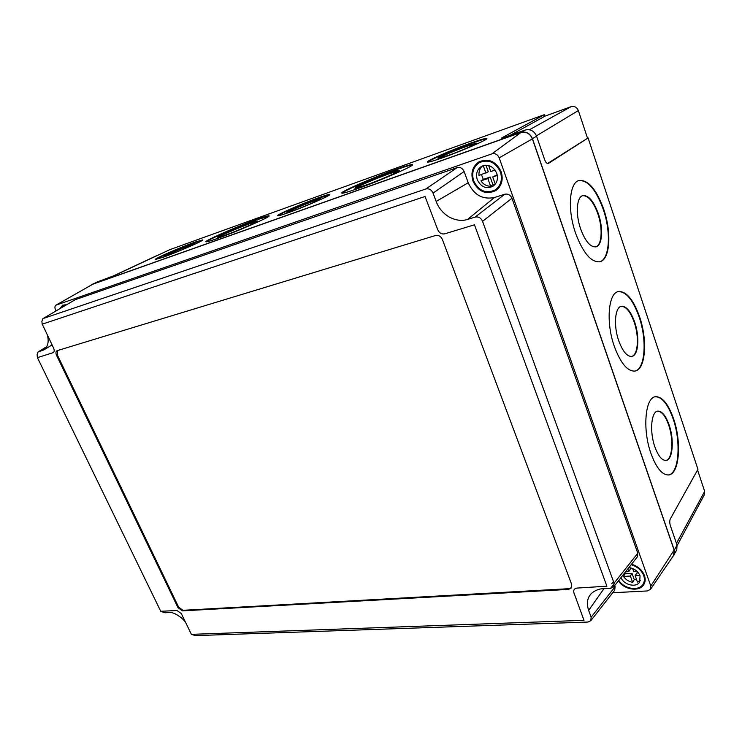 <?xml version="1.0" encoding="UTF-8"?>
<svg xmlns="http://www.w3.org/2000/svg" width="742" height="742" viewBox="0 0 742 742"><rect width="100%" height="100%" fill="white"/><g stroke="black" fill="none" stroke-linecap="round" stroke-linejoin="round"><path stroke-width="1.11" d="M438.448 158.408C440.358 156.794 455.282 150.422 466.134 146.564L476.114 143.531M465.976 146.1L476.438 143.132C477.366 143.735 460.29 151.192 448.038 155.505L437.965 158.334C437.186 157.666 453.798 150.422 465.976 146.1M355.288 188.357C357.134 186.585 376.175 178.395 388.984 173.851L399.289 170.725M388.817 173.405C395.495 171.031 399.066 170.02 399.53 170.372C400.736 171.031 379.218 180.436 365.083 185.417L354.88 188.264C353.915 187.503 374.775 178.395 388.817 173.405M287.339 212.444C289.361 210.876 304.433 204.412 313.755 201.11L320.321 199.069M313.588 200.692L320.665 198.689C321.629 199.162 304.183 206.795 293.628 210.515L286.839 212.416C286.032 211.869 303.079 204.412 313.588 200.692M218.167 237.384C220.17 235.659 239.416 227.367 250.406 223.481L257.326 221.348M250.24 223.092L257.604 221.005C258.828 221.496 236.893 231.105 224.715 235.381L217.731 237.338C216.747 236.726 238.117 227.386 250.24 223.092M164.455 256.352C166.653 254.794 181.762 248.32 189.757 245.491L194.172 244.09M189.6 245.12L194.562 243.71C195.526 244.062 177.792 251.826 168.666 255.025L163.899 256.361C163.101 255.934 180.492 248.329 189.6 245.12M395.31 169.612C406.013 165.791 411.754 164.149 412.533 164.696C414.565 165.67 380.099 180.742 357.653 188.626C347.581 192.178 342.266 193.662 341.719 193.078C340.3 191.835 373.087 177.524 395.31 169.612M342.016 193.217C343.518 190.907 374.487 177.514 395.477 170.039C404.956 166.653 410.604 164.974 412.413 165.012M257.279 219.242C264.699 216.59 268.641 215.458 269.114 215.866C271.164 216.59 236.104 231.949 216.775 238.72C209.856 241.159 206.22 242.18 205.877 241.762C204.44 240.751 238.071 226.06 257.279 219.242M206.183 241.864C207.862 239.685 239.378 226.041 257.437 219.623L268.966 216.154M470.53 143.16C480.64 139.561 486.084 138.003 486.863 138.504C488.366 139.394 461.756 151.006 442.788 157.684C433.096 161.097 427.967 162.544 427.392 162.006C426.251 160.958 451.748 149.847 470.53 143.16M427.735 162.136C429.414 160.087 453.223 149.847 470.688 143.623C479.48 140.488 484.804 138.893 486.687 138.847M194.979 242.124L202.751 239.907C204.31 240.417 176.735 252.484 162.619 257.437L155.347 259.468C154.178 258.782 180.927 247.105 194.979 242.124M155.746 259.524C157.731 257.641 182.198 247.077 195.137 242.495L202.529 240.222M318.698 197.687C325.608 195.22 329.3 194.172 329.754 194.543C331.303 195.229 304.164 207.111 287.84 212.852C281.274 215.171 277.814 216.135 277.462 215.755C276.284 214.892 302.476 203.447 318.698 197.687M277.814 215.848C279.604 213.9 303.84 203.438 318.856 198.105L329.559 194.868M595.743 246.9C601.929 245.231 602.94 228.425 597.922 213.974C593.359 201.509 588.239 195.415 582.572 195.693M598.386 213.835C593.721 201.138 588.527 195.063 582.813 195.61C576.608 196.964 575.384 214.067 580.624 228.879C585.345 241.41 590.465 247.392 595.974 246.845C602.346 245.528 603.487 228.499 598.386 213.835M631.618 356.448C638.055 355.214 639.335 336.887 634.234 322.278C630.375 311.594 626.007 306.279 621.128 306.344M634.688 322.186C630.746 311.269 626.304 305.973 621.36 306.279C614.933 307.142 613.384 325.757 618.726 340.754C622.705 351.485 627.073 356.707 631.841 356.41C638.463 355.566 639.882 336.998 634.688 322.186M665.797 460.485C672.363 459.678 673.866 439.793 668.7 425.11C665.435 415.937 661.716 411.291 657.542 411.17M669.154 425.045C665.806 415.659 662.012 411.012 657.774 411.124C651.226 411.476 649.426 431.668 654.834 446.777C658.2 455.987 661.929 460.541 666.019 460.457C672.762 460.086 674.413 439.932 669.154 425.045M599.647 261.805C609.655 259.366 611.287 232.608 603.348 209.643C596.067 189.646 587.877 179.954 578.76 180.556M603.803 209.504C596.429 189.284 588.165 179.601 579.001 180.482C569.253 182.643 567.278 209.8 575.644 233.359C583.156 253.143 591.235 262.612 599.879 261.75C610.063 259.663 611.825 232.682 603.803 209.504M634.781 371.111C645.178 369.368 647.237 340.188 639.15 316.992C633 299.824 625.998 291.365 618.142 291.615M639.613 316.89C633.371 299.508 626.294 291.059 618.383 291.56C608.273 292.923 605.778 322.473 614.311 346.356C620.627 363.283 627.528 371.519 635.004 371.074C645.586 369.729 647.766 340.3 639.613 316.89M668.347 474.982C678.958 473.943 681.341 442.26 673.17 418.961C667.948 404.195 661.975 396.794 655.251 396.757M673.625 418.887C668.319 403.926 662.272 396.525 655.492 396.71C645.197 397.258 642.275 429.303 650.919 453.362C656.262 467.887 662.142 475.084 668.57 474.954C679.347 474.37 681.879 442.399 673.625 418.887M156.989 255.526L158.612 254.905M697.563 469.964L704.668 491.389L704.455 494.58L677.177 545.528M544.767 116.225L570.997 106.7C574.401 105.874 576.849 107.154 578.352 110.549L587.506 138.142M547.902 163.62L548.143 163.574C546.845 163.685 545.676 162.368 544.628 159.623L536.577 136.185C534.175 130.87 530.372 128.82 525.169 130.054L501.657 138.318M672.781 556.621L676.778 549.905L677.038 545.073L670.388 525.726C669.59 522.989 669.562 520.736 670.286 518.983L697.934 469.296L588.081 137.947L548.375 163.463M509.856 135.489L544.795 116.29L544.257 114.713L169.862 249.646L114.639 275.458L98.074 281.635L91.479 284.909M588.081 137.947L547.448 163.555M544.257 114.713L501.555 138.031M97.564 281.877L98.074 281.635M674.033 555.062L674.283 550.165L532.45 138.68C530.001 133.263 526.134 131.186 520.856 132.428L92.611 284.186M57.403 350.558L57.301 354.889L178.572 607.03L182.959 610.304L569.095 588.675L571.702 587.525M571.711 584.548L442.399 239.508C440.869 236.29 438.578 234.954 435.535 235.511L56.976 350.716C55.761 351.587 55.622 353.109 56.54 355.297L177.941 607.596L182.328 610.87L568.613 589.398L571.488 587.905L571.711 584.548M474.463 224.798L444.699 233.832C441.629 234.407 439.329 233.071 437.799 229.825L425.045 196.509L42.248 324.161L53.684 348.248C54.556 350.576 54.287 352.079 52.858 352.747L37.425 357.644L160.736 611.278L177.05 610.527L181.317 613.578L191.399 634.345L584 620.331L573.956 592.923C573.195 590.131 574.234 588.517 577.081 588.081L606.882 586.18L474.463 224.798M47.451 335.291C49.055 341.951 47.859 346.82 43.871 349.909L38.046 351.986L46.867 346.533M37.388 357.533L37.119 354.5L38.046 351.986M185.519 622.306C182.291 617.455 173.044 611.445 169.046 612.549L165.067 612.762L160.893 611.427M590.307 594.759L590.159 594.963C587.126 598.887 586.616 604.034 588.638 610.406L591.161 617.168L590.79 620.72L587.859 622.056L195.489 635.616L191.399 634.345M611.658 583.833L613.486 581.533M59.833 308.718L62.643 305.175L66.455 304.832M472.979 181.169C470.539 172.83 472.524 166.394 478.942 161.867C488.57 157.981 495.99 161.283 501.193 171.773C503.503 179.833 501.675 186.121 495.721 190.629C485.954 194.979 478.377 191.826 472.979 181.169M631.572 564.189C637.897 566.229 642.192 570.023 644.455 575.56C645.549 578.788 645.392 581.672 643.982 584.242C639.929 592.199 624.319 590.038 618.392 580.903M612.725 592.747L647.293 590.947L650.493 589.333L673.578 555.461L674.126 550.063L532.376 138.856C529.927 133.439 526.059 131.362 520.782 132.605L92.722 284.26L55.984 305.147C54.76 306.084 54.611 307.661 55.539 309.887L56.04 310.944M650.493 589.333L650.799 586.004L499.19 157.861C497.632 154.457 495.202 153.121 491.918 153.863L55.984 305.147M75.072 299.777L42.915 318.643L75.072 299.777M590.159 594.954C592.135 591.912 598.627 588.508 603.098 588.768L610.583 588.36L613.653 586.913L614.079 583.175L482.56 221.348C480.964 217.86 478.479 216.441 475.112 217.1L467.581 219.419C462.006 221.255 455.848 220.448 449.133 216.998C442.918 213.214 438.596 208.029 436.157 201.444L433.05 193.115C431.473 189.692 429.062 188.32 425.806 188.987L457.137 167.609L75.396 299.629M457.137 167.609C460.253 166.941 462.581 168.249 464.14 171.523L433.05 193.115M475.112 217.1L504.764 194.228L494.478 197.493C482.615 199.867 473.86 194.951 468.221 182.755L464.14 171.523M504.764 194.228C508.01 193.597 510.413 194.942 511.961 198.244L482.56 221.348M614.079 583.175L637.795 553.244L511.961 198.244M637.795 553.244L637.332 556.89L613.653 586.913M591.161 617.168L615.099 586.746L614.682 585.605M614.079 583.945L613.291 581.784M615.099 586.746L614.701 590.215L590.79 620.72M42.183 324.291L41.886 321.425L42.915 318.643M425.806 188.987L43.24 318.494M624.681 572.935L625.154 573.742L631.998 573.306L634.252 579.604L636.617 579.743M640.327 580.365L637.443 582.071L635.18 575.736L636.794 573L638.435 572.898M630.004 567.732L630.422 568.91L628.789 571.628L625.543 571.841M625.154 573.742L623.512 576.46L630.375 576.033L632.638 582.349L634.252 579.604M631.998 573.306L630.375 576.033M635.18 575.736L639.901 575.449M636.794 571.117L633.603 571.321L632.592 568.483M627.834 568.938L628.789 571.628M620.998 577.601C623.864 585.086 636.58 588.044 639.706 581.858L640.049 575.829C637.99 571.164 634.28 568.409 628.91 567.574M618.809 580.383C624.272 589.241 639.381 591.495 643.268 583.852C644.603 581.413 644.752 578.667 643.713 575.606C641.496 570.227 637.313 566.6 631.145 564.736M623.512 576.46C625.719 579.632 628.762 581.589 632.638 582.349M65.704 305.277L62.94 305.741L60.575 308.282M481.484 174.667L483.311 179.379L490.212 177.088L492.957 184.758L495.035 184.452M495.285 184.137L492.716 176.939L497.177 174.778M485.954 165.178L488.292 171.736L479.017 175.492C478.646 171.504 479.842 168.286 482.597 165.856M483.311 179.379L480.946 180.844L487.865 178.553L490.62 186.251L492.957 184.758M490.212 177.088L487.865 178.553M492.716 176.939L497.307 175.418M495.099 170.094L490.787 171.541L488.635 165.512M483.228 165.624L485.936 173.174M496.741 173.257C493.133 166.004 488.004 163.741 481.345 166.468C476.967 169.593 475.622 174.008 477.292 179.731C480.992 187.067 486.196 189.256 492.92 186.307C497.075 183.2 498.346 178.85 496.741 173.257M500.442 172.023C495.508 162.071 488.477 158.946 479.341 162.637C473.266 166.931 471.383 173.025 473.693 180.927C478.803 191.037 485.991 194.024 495.248 189.915C500.906 185.639 502.64 179.675 500.442 172.023M480.946 180.844C483.413 184.433 486.641 186.233 490.62 186.251M578.352 110.549L536.457 135.851M570.997 106.7L529.454 129.739M704.668 491.389L676.454 543.376M157.36 255.359L111.727 276.72M536.577 136.185L532.45 138.68M677.038 545.073L674.283 550.165M525.169 130.054L520.856 132.428M57.301 354.889L56.54 355.297M178.572 607.03L177.941 607.596M182.959 610.304L182.328 610.87M569.095 588.675L568.613 589.398M56.271 305.018L92.722 284.26M491.918 153.863L520.782 132.605M499.19 157.861L532.376 138.856M650.799 586.004L674.126 550.063M46.82 346.625L38.436 351.81M614.246 583.722L610.583 588.36M42.238 350.641L45.281 348.796M436.157 201.444L468.221 182.755M467.581 219.419L494.478 197.493M588.638 610.416L603.914 588.721M157.174 255.433L111.523 276.803M97.814 281.747L92.351 284.297M52.088 344.919L43.871 349.909M645.123 580.596L643.268 583.852M65.129 304.665L62.94 305.741M499.218 187.336L495.248 189.915M483.432 160.244L479.341 162.637"/></g></svg>
